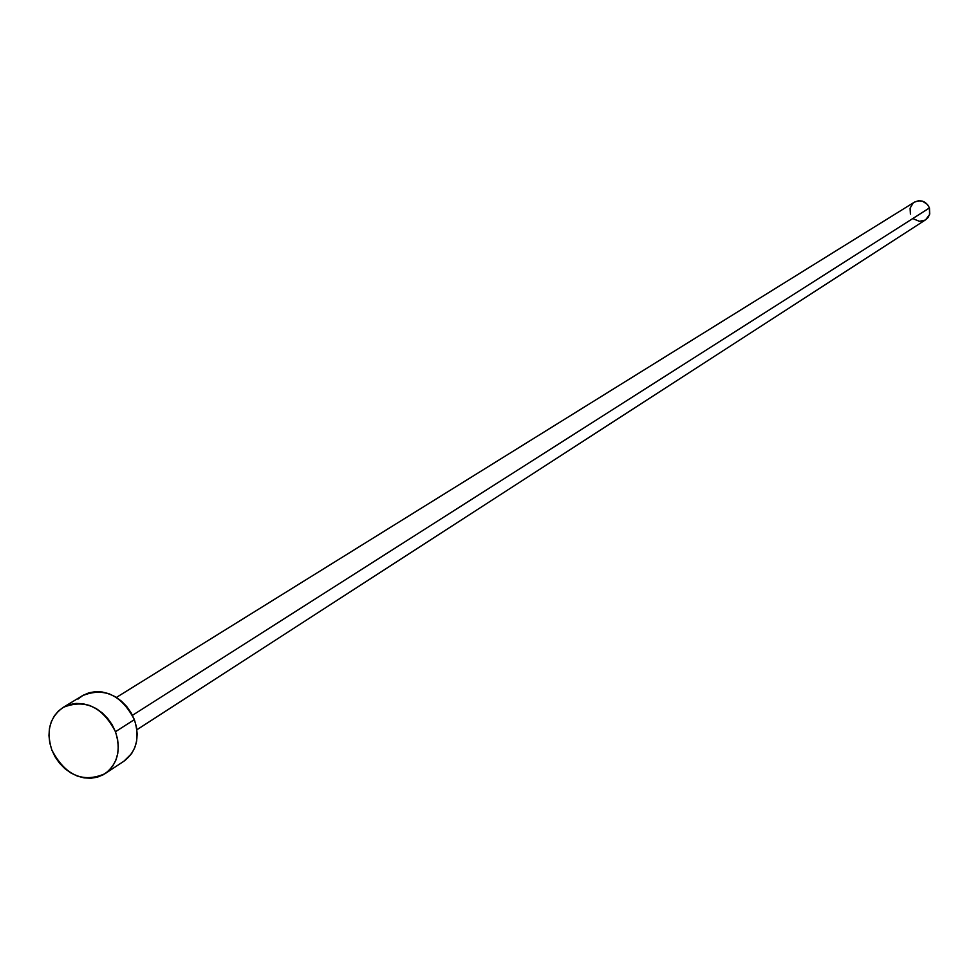 <?xml version="1.0" encoding="UTF-8"?>
<svg xmlns="http://www.w3.org/2000/svg" width="979" height="979" viewBox="0 0 979 979"><rect width="100%" height="100%" fill="white"/><g stroke="black" fill="none" stroke-linecap="round" stroke-linejoin="round"><path stroke-width="1.47" d="M132.471 715.306L929.45 207.94C926.036 201.209 921.019 199.275 914.41 202.163L918.4 200.781L922.353 201.123L927.407 204.403L929.45 207.94L132.471 715.306M105.157 773.594L123.966 761.185C136.595 751.431 140.07 737.579 134.368 719.626L115.461 731.717C121.237 749.865 117.761 763.84 105.047 773.679C82.934 783.286 65.201 775.405 51.85 750.036C45.903 731.411 49.66 717.215 63.084 707.45C84.977 698.639 102.44 706.728 115.461 731.717L134.368 719.626C121.482 694.906 104.19 686.915 82.469 695.677L63.145 707.425M77.977 699.092L83.093 695.298L88.979 692.802L95.391 691.676L102.11 691.982L108.853 693.707L115.363 696.791L121.384 701.111L126.695 706.495L131.076 712.749L134.368 719.626L136.424 726.846L137.182 734.128L136.607 741.213L134.723 747.797L131.602 753.646L123.856 761.258M51.85 750.036L49.758 742.804L48.962 735.51L49.476 728.4L51.312 721.768L54.371 715.857L58.569 710.889L63.721 707.083L69.656 704.562L76.129 703.436L82.897 703.754L89.701 705.504L96.272 708.625L102.354 712.993L107.714 718.451L112.144 724.766L115.461 731.717L117.553 739.01L118.324 746.377L117.749 753.512L115.865 760.169L112.732 766.067L108.485 770.987L103.284 774.744L97.325 777.191L90.863 778.244L84.121 777.877L77.365 776.078L70.855 772.945L64.834 768.588L59.523 763.179L55.142 756.914L51.85 750.036M925.596 219.822L929.548 214.634L929.45 207.94L929.756 213.936L928.068 217.509L925.559 219.834L136.889 729.747M925.143 220.091L919.44 221.315L913.909 219.088M910.397 214.144L910.091 208.16L913.089 203.13M116.403 697.427L914.41 202.163"/></g></svg>
